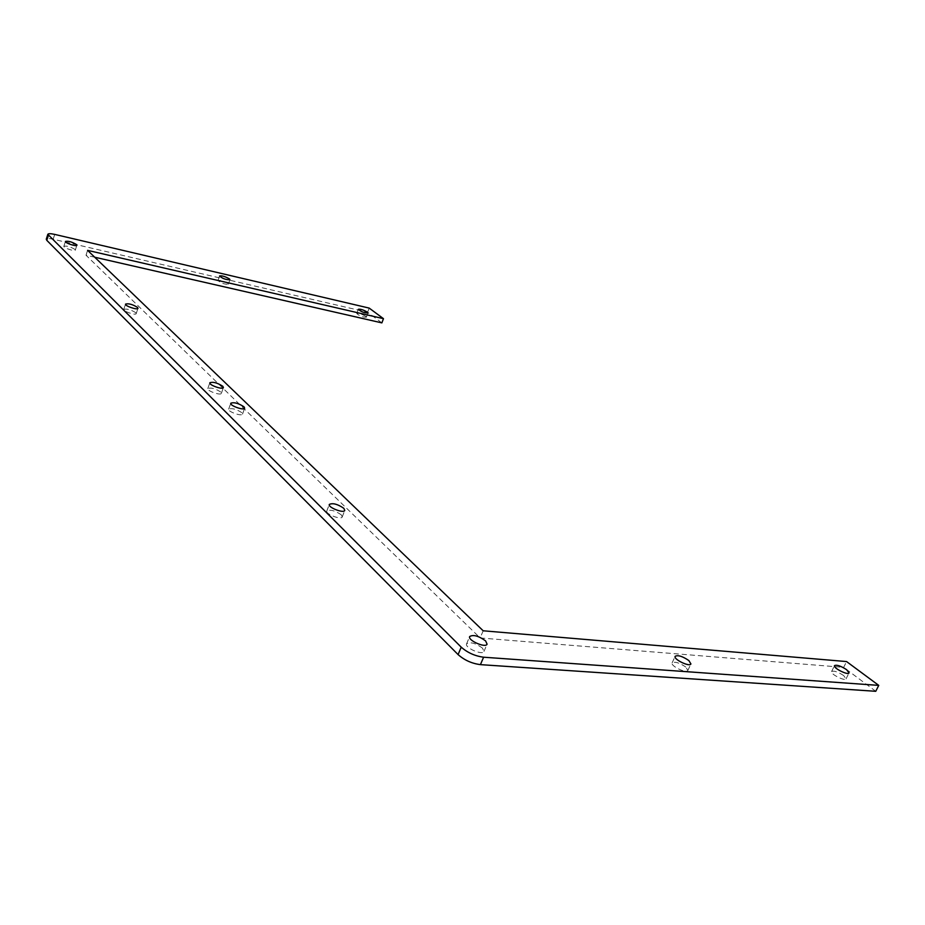 <?xml version="1.0" encoding="UTF-8"?>
<svg xmlns="http://www.w3.org/2000/svg" width="925" height="925" viewBox="0 0 925 925"><rect width="100%" height="100%" fill="white"/><g stroke="black" fill="none" stroke-linecap="round" stroke-linejoin="round"><path stroke-width="0.69" stroke-dasharray="4.62 3.47" d="M241.864 412.7C236.326 409.093 231.921 407.902 228.66 409.139C227.4 411.533 241.957 416.747 242.523 414.099L241.864 412.7M135.778 312.696C130.841 309.644 126.841 308.534 123.765 309.389C122.817 311.239 135.871 315.656 136.206 313.61L135.778 312.696M227.874 283.432C223.653 280.98 220.358 279.998 217.976 280.495C220.948 283.142 224.417 284.38 228.359 284.218L227.874 283.432M482.492 648.124C475.577 643.106 470.282 641.661 466.605 643.8C464.419 647.708 482.665 655.698 483.983 651.408L482.492 648.124M843.623 675.528C837.853 671.804 833.83 670.475 831.587 671.527C829.945 673.874 845.138 681.552 846.063 678.834L843.623 675.528M685.807 667.064C679.505 662.774 674.938 661.363 672.117 662.855C670.209 665.873 686.732 673.874 687.853 670.463L685.807 667.064M365.722 316.304C361.744 314.038 358.761 313.113 356.761 313.517C359.501 315.992 362.704 317.206 366.381 317.194L365.722 316.304M74.983 249.426C70.473 246.732 66.773 245.692 63.871 246.293C63.085 247.796 75.087 251.785 75.307 250.097L74.983 249.426M220.74 392.038C215.328 388.546 211.016 387.378 207.79 388.535C206.61 390.812 220.844 395.842 221.352 393.333L220.74 392.038M341.279 514.832C335.116 510.6 330.283 509.305 326.803 510.97C325.172 514.023 341.383 520.266 342.238 516.913L341.279 514.832M381.863 322.883L367.618 312.245L53.164 239.24C49.083 238.338 46.782 238.338 46.273 239.217M94.72 257.219L86.013 255.231L480.144 637.949L843.669 667.364L846.56 661.56M875.755 691.299L843.669 667.364M87.586 250.363L86.013 255.231M483.185 630.792L480.144 637.949M369.191 308.094L367.618 312.245M54.702 234.395L53.164 239.24M242.523 414.099L244.662 408.203M228.66 409.139L230.787 403.231M136.206 313.61L137.987 308.314M123.765 309.389L125.546 304.094M228.359 284.218L229.943 279.708M217.976 280.495L219.549 275.985M483.983 651.408L487.082 644.135M466.605 643.8L469.68 636.527M846.063 678.834L849.023 672.914M831.587 671.527L834.523 665.618M687.853 670.463L690.917 663.919M672.117 662.855L675.146 656.322M366.381 317.194L367.977 312.974M356.761 313.517L358.357 309.297M75.307 250.097L76.879 245.241M63.871 246.293L65.432 241.425M221.352 393.333L223.422 387.563M207.79 388.535L209.848 382.753M342.238 516.913L344.771 510.38M326.803 510.97L329.323 504.426"/><path stroke-width="1.39" d="M243.992 406.815L244.662 408.203C244.119 410.816 229.539 405.589 230.787 403.231C234.037 402.017 238.442 403.219 243.992 406.815M137.547 307.424L137.987 308.314C137.663 310.337 124.586 305.909 125.546 304.094C128.61 303.261 132.61 304.371 137.547 307.424M229.458 278.934L229.943 279.708C226.001 279.859 222.532 278.61 219.549 275.985C221.931 275.5 225.226 276.483 229.458 278.934M485.579 640.886L487.082 644.135C485.798 648.379 467.518 640.378 469.68 636.527C473.346 634.423 478.641 635.88 485.579 640.886M846.572 669.642L849.023 672.914C848.121 675.608 832.893 667.942 834.523 665.618C836.755 664.589 840.779 665.931 846.572 669.642M688.859 660.554L690.917 663.919C689.807 667.283 673.261 659.294 675.146 656.322C677.967 654.854 682.534 656.264 688.859 660.554M367.317 312.095L367.977 312.974C364.311 312.974 361.097 311.748 358.357 309.297C360.345 308.904 363.328 309.84 367.317 312.095M76.544 244.582L76.879 245.241C76.659 246.906 64.646 242.905 65.432 241.425C68.323 240.835 72.023 241.887 76.544 244.582M222.798 386.28L223.422 387.563C222.925 390.038 208.668 384.997 209.848 382.753C213.062 381.632 217.375 382.8 222.798 386.28M343.811 508.311L344.771 510.38C343.938 513.699 327.716 507.443 329.323 504.426C332.792 502.795 337.625 504.102 343.811 508.311M47.811 234.337L46.273 239.217L46.805 240.338L458.083 654.588C464.385 660.173 471.831 663.526 480.422 664.636L875.755 691.299L878.75 685.39L483.602 657.212C475.011 656.068 467.553 652.726 461.217 647.165L47.811 234.337C48.32 233.47 50.621 233.493 54.702 234.395L369.191 308.094L383.47 318.674L381.863 322.883L94.72 257.219M878.75 685.39L846.56 661.56L483.185 630.792L87.586 250.363L383.47 318.674M46.805 240.338L48.343 235.459M461.217 647.165L458.083 654.588M480.422 664.636L483.602 657.212"/></g></svg>
